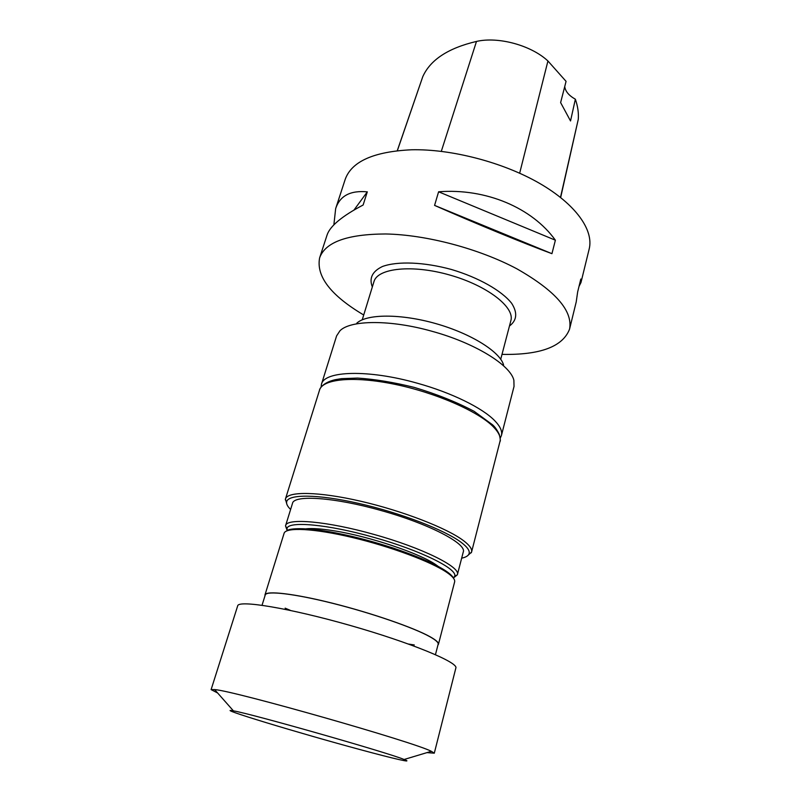 <?xml version="1.0" encoding="UTF-8"?>
<svg xmlns="http://www.w3.org/2000/svg" width="801" height="801" viewBox="0 0 801 801"><rect width="100%" height="100%" fill="white"/><g stroke="black" fill="none" stroke-linecap="round" stroke-linejoin="round"><path stroke-width="1.2" d="M502.007 354.382C540.305 355.113 562.823 346.683 569.571 329.091C572.955 310.848 555.383 290.753 516.855 268.806C479.148 248.7 426.192 234.683 385.601 233.972C347.254 234.152 325.256 242.122 319.619 257.882C316.085 276.395 330.783 295.429 363.714 314.993M569.571 329.091L576.219 301.927L577.651 291.954L580.815 279.048L580.975 282.523L589.186 248.991C593.901 230.227 575.929 204.365 539.524 183.329C503.158 162.343 451.574 148.866 411.534 149.777C373.646 151.589 351.519 161.492 345.161 179.474L335.659 208.64C339.834 195.834 350.377 190.248 367.309 191.86L363.123 205.016C342.027 216.12 330.002 226.112 327.068 235.023L319.619 257.882M434.573 205.396L438.598 191.789C485.867 188.055 532.174 207.829 555.383 240.2L551.939 253.677C523.083 243.023 475.604 223.529 434.573 205.396L551.939 253.677M333.867 224.881L335.659 208.64M580.975 282.523L579.003 286.438M560.66 197.527L578.282 119.289C578.763 112.921 577.791 106.223 575.358 99.204L570.532 120.961L560.62 102.598L566.067 81.352L547.934 60.986C531.253 45.347 498.332 36.345 476.485 41.432C448.26 48.07 430.367 59.805 422.798 76.616L397.276 150.688M564.735 86.538C565.346 91.354 568.88 95.579 575.358 99.204M438.598 191.789L555.383 240.2M354.012 210.012L367.309 191.86M435.454 654.647L438.157 644.224C438.578 642.562 435.794 640.049 429.807 636.695C413.716 627.674 371.924 613.176 333.136 603.433C294.297 593.651 266.282 590.467 265.241 594.973L262.047 605.256M285.146 608.159L290.503 610.432M408.54 644.054L414.287 644.955M461.666 558.177C465.641 557.326 468.064 555.934 468.945 554.022C470.177 551.128 467.654 547.283 461.346 542.487C445.116 530.112 400.58 512.92 358.978 503.479C317.316 493.967 287.409 493.997 286.618 502.077C286.347 504.169 287.679 506.632 290.613 509.446M287.038 530.192L285.516 525.877L292.505 503.358C293.777 494.618 334.538 497.271 381.046 510.517C428.825 523.734 466.973 543.729 463.268 551.999L457.341 574.818L453.777 577.691M500.214 438.177L501.416 435.544C502.477 431.379 500.275 426.452 494.818 420.785C482.623 408.009 451.444 392.63 417.221 383.188C368.22 369.231 324.135 370.783 321.451 384.28L321.081 387.143M356.775 323.193C366.668 313.832 400.75 313.581 436.004 323.654C471.268 333.667 500.114 351.839 503.589 365.016M501.416 435.544L514.032 386.432L513.882 380.305C510.597 365.136 474.933 342.988 432.029 331.294C390.427 319.509 350.518 319.939 339.964 330.763L336.6 335.889L321.451 384.28M467.474 555.834L471.569 552.049C472.31 549.136 469.686 545.391 463.699 540.805C447.399 528.29 402.883 510.948 360.75 501.236C318.568 491.474 287.489 491.133 285.426 499.023L286.908 504.39M437.947 645.065L438.437 644.304C438.858 642.622 436.074 640.109 430.067 636.745C413.927 627.704 371.994 613.155 333.086 603.373C294.117 593.561 266.012 590.377 264.971 594.883L264.991 595.794M306.132 528.8C312.57 528.149 322.092 528.86 334.698 530.913C369.702 536.47 420.345 553.571 436.134 564.895L438.277 566.447M453.426 578.002L454.598 576.4C458.442 569.241 420.645 550.347 373.466 537.251C327.529 524.164 287.599 520.78 287.018 528.66L287.169 530.642M285.556 525.706C286.578 517.716 327.379 521.161 374.197 534.497C422.297 547.844 460.905 567.168 457.391 574.657M426.983 752.62L434.292 753.19L431.339 751.308C414.227 742.157 233.982 690.812 214.608 689.571L211.114 689.611L217.622 692.985M360.77 749.776C394.122 758.807 414.758 763.573 404.115 759.488C388.445 752.8 250.282 713.441 233.431 710.867C211.684 706.692 299.914 733.426 360.77 749.776M372.325 286.948C368.951 278.167 372.325 271.349 382.457 266.493C397.426 261.016 424.13 262.007 451.434 269.486C478.577 277.516 501.796 290.743 511.639 303.289C517.686 312.76 516.965 320.33 509.466 326.017M476.485 41.432L441.301 151.339M422.798 76.616L397.346 150.678M578.282 119.289L560.49 197.386M547.934 60.986L519.659 173.206M500.725 359.248L510.868 320.67C515.003 307.264 487.318 285.637 449.852 275.053C412.425 264.3 377.501 268.095 373.947 281.662L362.242 319.799M319.569 390.007C319.309 389.937 321.531 382.878 335.198 379.704L341.516 378.653L357.596 378.082C374.858 379.203 393.772 382.317 414.337 387.424C436.715 394.142 456.65 402.112 474.122 411.324L492.435 424.71C494.878 426.753 497.161 430.007 499.303 434.462C500.395 439.148 500.625 441.471 499.994 441.401C501.046 437.296 498.823 432.43 493.326 426.803C478.377 411.444 435.874 392.77 394.873 384.32C353.822 375.789 322.663 378.913 319.569 390.007L285.426 499.023M438.437 644.304L454.628 581.916C455.218 579.574 452.655 576.42 446.928 572.485C431.519 561.861 390.628 546.572 352.28 537.481C313.872 528.33 285.687 527.048 284.085 533.336L264.971 594.883M286.948 530.813C293.306 526.307 322.823 529.01 358.998 538.132C395.143 547.213 431.769 561.251 446.197 571.183C450.272 573.967 452.745 576.38 453.616 578.402M434.292 753.19L455.859 668.004C458.512 662.477 410.843 642.692 350.047 625.401C289.271 608.059 238.328 599.759 237.677 605.856L211.114 689.611M468.945 554.022L471.368 552.64M286.618 502.077L285.286 499.634M499.994 441.401L471.569 552.049M286.798 530.883C288.911 528.159 305.832 527.108 335.709 532.905C353.331 536.52 367.909 540.014 392.43 547.804C416.099 555.774 435.263 564.154 446.207 571.183M454.598 576.4L457.341 574.818M287.018 528.66L285.516 525.877M404.115 759.488L431.339 751.308M233.431 710.867L214.608 689.571"/></g></svg>
